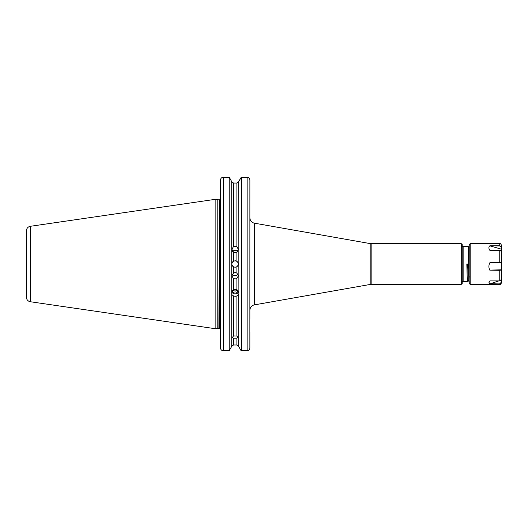 <?xml version="1.0" encoding="UTF-8"?>
<svg xmlns="http://www.w3.org/2000/svg" width="528" height="528" viewBox="0 0 528 528"><rect width="100%" height="100%" fill="white"/><g stroke="black" fill="none" stroke-linecap="round" stroke-linejoin="round"><path stroke-width="0.79" d="M233.508 295.951L233.508 335.933L232.327 337.465L233.508 338.204L233.508 344.989L231.726 346.375L231.726 294.545L233.508 295.951L235.198 296.327L236.887 295.951L238.663 294.545L238.894 293.476L238.663 181.672L236.887 183.058L233.508 183.058L231.726 181.672L233.508 183.058L233.508 246.609L231.865 249.196L233.508 252.153L233.508 261.208C231.343 263.083 231.343 264.957 233.508 266.838A3.234 3.234 0 0 1 233.508 261.208L235.105 260.786L236.887 261.32L236.887 252.041L235.105 252.569L233.508 252.153M233.508 335.933L236.887 336.013L236.887 295.951M233.508 344.989L236.887 344.989L238.663 346.375L240.808 350.242L238.663 346.375L236.887 344.989L236.887 338.138L233.508 338.204M233.508 272.976L235.105 272.554L236.887 273.088L236.887 266.726L235.105 267.26L233.508 266.838L233.508 272.976L231.865 275.906L233.508 278.546L233.508 289.766L231.726 292.129L231.726 294.545M237.857 274.118A3.234 3.208 0 0 1 232.353 274.124M238.663 292.129L236.887 289.766L236.887 278.434L235.105 278.962L233.508 278.546M232.663 251.434A3.234 3.188 180 0 1 237.547 251.44M233.508 246.609L235.105 246.193L236.887 246.721L236.887 183.058M232.498 290.591L232.525 290.255L235.198 291.159L237.277 290.004M237.963 290.677A2.772 2.607 0 0 1 232.432 290.677M236.887 289.766L235.198 289.377L233.508 289.766M238.583 291.872A3.696 3.478 0 0 1 231.805 291.872M461.281 243.679L462.211 244.603L462.211 283.444L461.281 284.368L461.281 243.679L371.151 243.679A5.551 5.551 0 0 1 370.187 243.593L254.483 223.192L254.483 304.854A5.551 5.551 0 0 0 249.896 310.319L249.896 318.582M26.4 297.172L26.4 230.875A4.627 4.627 0 0 1 30.353 226.301L215.873 199.247L215.873 328.799L30.353 301.745A4.627 4.627 0 0 1 26.4 297.172M249.896 217.727A5.551 5.551 0 0 0 254.483 223.192M462.211 282.52A0.924 0.924 0 0 1 463.135 281.589L467.293 281.589L466.831 264.02L468.541 264.02L469.003 281.589L468.138 280.104L467.683 264.02M462.211 245.527A0.924 0.924 0 0 0 463.135 246.451L463.135 281.589M220.493 198.891L220.493 244.51M220.493 198.805L220.486 198.812A1.109 1.109 0 0 1 219.384 199.802L219.384 328.244A1.109 1.109 0 0 1 220.493 329.353M501.6 277.009L501.6 282.183L499.752 284.368L470.158 284.368L470.158 243.679L469.234 244.603L469.141 281.589C468.838 282.678 468.527 245.368 468.217 246.451L463.135 246.451M469.234 250.305L469.082 247.942L468.217 246.451M469.234 276.342L469.075 281.074M461.281 284.368L371.151 284.368L371.151 243.679M254.483 304.854L370.187 284.453A5.551 5.551 0 0 1 371.151 284.368M238.663 346.375L238.663 294.545M236.887 338.138L237.877 337.346L236.887 336.013M236.887 252.041L238.339 249.249L236.887 246.721M236.887 278.434L238.339 275.867L236.887 273.088M236.887 266.726C238.801 264.924 238.801 263.122 236.887 261.32A3.234 3.234 0 0 0 235.105 260.786M231.726 292.129L231.726 181.672L229.68 177.976L231.726 181.672M220.506 348.176L220.513 179.731M220.493 283.536L220.493 318.582M220.493 332.284L220.493 332.818M240.775 177.976L241.23 177.256L247.124 177.256C248.827 177.441 249.757 178.385 249.896 180.081L249.896 197.446M240.715 177.976L238.663 181.672L241.23 177.388L241.23 350.744L247.124 350.744L241.23 350.744L240.808 350.242L241.23 350.744M220.532 179.599L220.612 179.263M221.569 177.844L223.265 177.256C221.562 177.441 220.638 178.385 220.493 180.081M229.68 177.976L229.165 177.256L223.265 177.256L223.265 350.744L229.165 350.744L229.165 177.256M229.165 350.744L231.726 346.375L229.165 350.744L223.265 350.744C221.555 350.552 220.631 349.609 220.493 347.899M247.665 350.691L247.124 350.744L247.124 177.388C248.833 177.573 249.757 178.51 249.896 180.2L249.876 348.256M247.124 350.744C248.833 350.559 249.757 349.609 249.896 347.899L249.896 332.284M247.124 177.388L241.23 177.388M249.856 348.381L249.777 348.724M248.807 350.163L248.213 350.519M220.948 349.457L220.763 349.127M231.726 346.375L232.379 345.385M468.158 280.104L467.293 281.589M469.234 281.054L469.234 282.52M469.062 247.942L469.234 246.992M501.6 262.159L501.6 279.193L499.752 280.916L489.911 280.916L488.895 282.757L489.925 283.925L498.689 280.916M490.268 270.131L501.475 269.92L499.752 270.329L490.268 270.131L501.6 269.782M489.911 262.654L499.752 262.654L499.752 250.424L500.465 250.543L501.6 251.915L501.587 262.482L489.911 262.654C488.558 265.274 488.558 267.835 489.925 270.329M499.752 250.417L489.925 250.424L500.432 250.529M501.6 245.863L501.442 249.203L501.442 247.355L499.752 245.982L489.911 245.758C488.558 246.919 488.558 248.477 489.925 250.424M489.911 245.758L499.752 245.758L501.442 247.355M490.268 283.741L499.752 283.925L489.925 283.925M501.6 270.072L501.6 274.745M501.6 249.176L501.6 253.803M501.6 282.183L501.6 280.005M499.752 262.792L501.6 262.456M469.234 281.906L469.234 283.444L470.158 284.368M490.334 245.982L501.442 249.203M499.752 283.741L501.475 282.124M30.353 226.301L30.353 301.745M215.873 328.799L217.8 328.284L217.8 199.762L218.084 328.244L219.384 328.244M370.187 284.453L370.187 243.593M247.124 177.256L247.124 177.976M499.752 280.916L499.752 270.131M499.752 245.982L499.752 243.679C500.227 243.23 500.841 243.844 501.6 245.527M217.8 199.762L215.873 199.247M218.084 199.802L219.384 199.802M470.158 243.679L499.752 243.679M499.752 284.368C500.227 284.816 500.841 284.203 501.6 282.52"/></g></svg>
